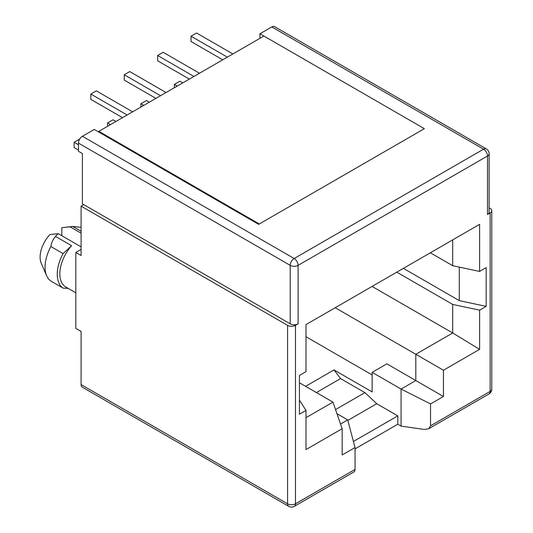 <?xml version="1.0" encoding="UTF-8"?>
<svg xmlns="http://www.w3.org/2000/svg" width="533" height="533" viewBox="0 0 533 533"><rect width="100%" height="100%" fill="white"/><g stroke="black" fill="none" stroke-linecap="round" stroke-linejoin="round"><path stroke-width="0.8" d="M353.439 441.471L397.798 415.867L397.798 424.215L401.082 426.114L424.235 429.458L428.699 428.765L430.544 425.814L430.544 403.941L443.436 396.499L443.436 370.228L479.6 349.348L479.6 310.159L452.704 304.43L452.704 332.978L479.6 349.348M397.798 424.215L355.051 448.893M299.419 400.11L305.995 410.397L305.995 449.579L342.159 428.699L342.159 454.969L355.051 447.527L355.051 469.4L295.469 503.798A5.583 3.225 180 0 1 287.58 503.798A5.583 3.225 -60 0 0 288.733 506.35L82.242 387.131A5.583 3.225 -60 0 1 81.089 384.579L81.089 331.426L75.826 328.388L75.826 252.449L81.089 255.487L81.089 206.131L83.721 204.612L290.212 323.831L290.212 265.361L78.458 143.104L78.458 151.305L82.402 153.584L82.402 203.853L83.721 204.612M355.051 469.4L354.592 471.552L294.316 506.35A5.583 3.225 60 0 0 295.469 503.798L295.469 325.35L298.1 323.831A5.583 3.225 180 0 1 290.212 323.831M81.089 384.579L287.58 503.798L287.58 325.35L81.089 206.131M298.1 323.831L298.1 265.361L487.495 156.016L487.495 214.486L490.127 212.967L490.127 391.415L430.544 425.814M305.995 410.397L299.419 414.194L299.419 375.465L305.995 371.668L305.995 324.59L479.6 224.353L479.6 271.437L486.183 267.639L486.183 306.368L479.6 310.159M347.829 420.417L376.751 403.714L397.798 415.867M489.127 207.837L490.127 208.41A5.583 3.225 180 0 1 491.759 210.688A5.583 3.225 180 0 1 490.127 212.967M401.082 426.114L401.082 389.057L372.147 372.354L372.147 391.942L334.004 369.922L305.602 386.325M305.995 336.743L372.147 374.932M61.821 235.733L61.821 227.698L70.056 226.825L81.089 233.194M70.056 226.825A28.829 16.643 -60 0 1 71.688 226.545A28.829 16.643 -60 0 1 72.755 226.458L80.396 227.265M75.826 252.449L81.089 249.417M287.58 325.35A5.583 3.225 -0 0 0 295.469 325.35M443.436 396.499L386.878 363.846L372.147 372.354M443.436 370.228L415.813 354.278L415.813 380.555L401.082 389.057L430.544 403.941M487.495 214.486A5.583 3.225 -0 0 0 489.127 212.207L489.127 153.737A5.583 3.225 180 0 1 487.495 156.016A5.583 3.225 -120 0 0 483.551 149.18L294.156 258.525A5.583 3.225 60 0 1 298.1 265.361A5.583 3.225 180 0 1 290.212 265.361A5.583 3.225 -60 0 1 294.156 258.525L82.402 136.268L94.241 129.439L258.645 224.353L424.361 128.68L263.908 36.037L98.845 131.338L259.305 223.973L424.361 128.68L259.957 33.759L271.797 26.923L483.551 149.18A5.583 3.225 -60 0 1 486.336 148.907L274.588 26.65A5.583 3.225 120 0 0 271.797 26.923M305.995 417.685L332.958 402.122L342.159 428.699M452.704 239.883L452.704 265.701L479.6 271.437M459.286 267.106L459.286 300.632L486.183 306.368M372.081 286.434L452.704 332.978L415.813 354.278L335.19 307.734M335.543 409.584L364.918 392.628L376.751 403.714M259.957 38.316L259.957 33.759M332.958 402.122L299.419 382.754M340.54 424.015L347.683 419.891L336.969 413.701M334.004 369.922L340.58 378.583L316.382 392.555M340.58 378.583L364.918 392.628M78.458 143.104A5.583 3.225 -60 0 1 82.402 136.268M61.821 227.698L71.688 226.545M81.089 246.859L58.224 233.661L49.982 234.533A22.319 12.885 120 0 0 41.241 263.222L46.618 275.694A31.154 17.989 120 0 0 50.895 281.071L63.101 288.113L68.177 288.386M55.525 236.405L71.615 245.7L63.101 253.595L50.895 246.552C51.335 242.981 52.874 239.597 55.525 236.405A28.829 16.643 -60 0 1 58.224 233.661M71.615 245.7A28.829 16.643 120 0 0 65.819 287.027L75.826 292.804M430.344 252.795L452.704 265.701M459.286 300.632L403.388 268.359M452.704 304.43L396.805 272.156M347.683 419.891L355.051 447.527M63.101 253.595A31.154 17.989 120 0 0 63.101 288.113M50.895 246.552A31.154 17.989 120 0 0 46.618 275.694M222.741 59.803L191.041 41.507L191.041 36.191L227.344 57.151M232.868 53.96L196.564 32.999L191.041 36.191M182.752 82.888L179.861 81.223L174.338 84.407L177.229 86.079M174.338 87.752L174.338 84.407M189.335 79.091L157.635 60.795L157.635 55.479L193.939 76.432M199.462 73.248L163.158 52.287L157.635 55.479M149.347 102.176L146.455 100.51L140.932 103.695L143.823 105.367M140.932 107.04L140.932 103.695M155.922 98.378L124.229 80.083L124.229 74.767L160.526 95.72M166.049 92.535L129.752 71.575L124.229 74.767M107.526 126.321L107.526 122.983L110.418 124.655M107.526 122.983L113.049 119.792L115.941 121.464M122.517 117.666L90.823 99.365L90.823 94.055L127.121 115.008M132.644 111.823L96.346 90.863L90.823 94.055M79.683 139.106L74.12 142.271L78.458 144.776M78.458 150.093L74.12 147.588L74.12 142.271M98.845 131.338L98.845 132.097M428.699 428.765L488.968 393.967A5.583 3.225 -120 0 0 490.127 391.415A5.583 3.225 180 0 0 491.759 389.137L491.759 210.688M81.089 231.269L72.755 226.458M288.733 506.35A5.583 5.583 0 0 0 294.316 506.35M488.968 393.967A5.583 5.583 0 0 0 491.759 389.137M489.127 153.737A5.583 5.583 0 0 0 486.336 148.907"/></g></svg>
